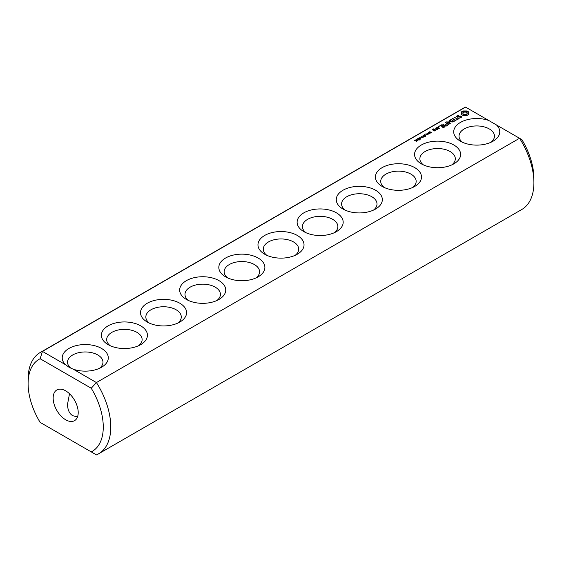 <?xml version="1.0" encoding="UTF-8"?>
<svg xmlns="http://www.w3.org/2000/svg" width="562" height="562" viewBox="0 0 562 562"><rect width="100%" height="100%" fill="white"/><g stroke="black" fill="none" stroke-linecap="round" stroke-linejoin="round"><path stroke-width="0.84" d="M40.211 352.507A58.462 33.755 -120 0 1 42.459 351.398L465.575 107.11A58.462 33.755 -120 0 0 463.327 108.227L40.211 352.507A58.462 33.755 -120 0 0 28.1 379.273L28.1 383.614A53.151 30.685 -120 0 0 40.134 422.385L91.234 451.89A53.151 30.685 -120 0 0 91.234 388.237L96.425 382.56L73.327 369.22A23.035 13.298 0 0 0 101.546 367.253A23.035 13.298 0 0 0 102.797 349.227A23.035 13.298 0 0 0 71.781 347.063A23.035 13.298 0 0 0 65.557 364.738L69.203 367.386L73.327 369.22M42.459 423.727L40.134 422.385M465.575 107.11L488.673 120.451A23.035 13.298 0 0 0 458.62 123.619A23.035 13.298 0 0 0 460.454 141.224A23.035 13.298 0 0 0 493.029 141.224A23.035 13.298 0 0 0 496.443 124.933L519.541 138.273L96.425 382.56A58.462 33.755 -120 0 1 98.673 453.773L521.789 209.493A58.462 33.755 -120 0 0 533.9 182.727A58.462 33.755 -120 0 0 519.541 138.273L521.866 139.615A53.151 30.685 -120 0 1 533.9 178.386L533.9 182.727M28.1 383.614A53.151 30.685 -120 0 1 40.134 358.739L42.459 351.398L65.557 364.738M108.122 344.647A23.035 13.298 0 0 0 140.69 344.647A23.035 13.298 0 0 0 140.69 325.841A23.035 13.298 0 0 0 108.122 325.841A23.035 13.298 0 0 0 108.122 344.647L108.122 344.647M147.265 322.047A23.035 13.298 0 0 0 179.84 322.047A23.035 13.298 0 0 0 179.84 303.241A23.035 13.298 0 0 0 147.265 303.241A23.035 13.298 0 0 0 147.265 322.047L147.265 322.047M186.415 299.441A23.035 13.298 0 0 0 218.99 299.441A23.035 13.298 0 0 0 218.99 280.635A23.035 13.298 0 0 0 186.415 280.635A23.035 13.298 0 0 0 186.415 299.441L186.415 299.441M225.566 276.841A23.035 13.298 0 0 0 258.141 276.841A23.035 13.298 0 0 0 258.134 258.035A23.035 13.298 0 0 0 225.566 258.035A23.035 13.298 0 0 0 225.566 276.841L225.566 276.841M264.716 254.242A23.035 13.298 0 0 0 297.284 254.242A23.035 13.298 0 0 0 297.284 235.436A23.035 13.298 0 0 0 264.716 235.436A23.035 13.298 0 0 0 264.716 254.242L264.716 254.242M414.658 140.514L415.346 139.931L416.702 140.711L416.393 141.146L414.658 140.514M416.856 140.015L416.07 139.65L416.913 139.109L416.505 139.819L417.243 139.72L417.383 140.268L418.304 139.966L417.51 140.437L416.856 140.015M416.351 140.352L416.386 139.994M417.159 140.05L417.257 140.43M417.411 138.926L418.1 138.343L419.456 139.123L419.14 139.559L417.411 138.926M420.067 138.828L418.838 138.112L419.048 137.76L420.896 138.35L420.067 138.828M418.838 138.112L419.048 137.76L419.048 138.364M420.713 137.739L421.374 137.36L420.713 137.739M422.167 137.809L422.547 137.381L421.156 136.58L422.757 137.261L423.502 137.044L422.167 137.809M423.565 137.009L424.177 136.44L422.856 136.468L423.544 136.074L422.996 135.519L424.57 136.425L423.565 137.009M424.127 135.681L423.608 135.294L424.64 134.676L423.966 135.442L425.848 135.575L424.886 136.152L425.49 135.428L424.127 135.681M423.874 135.266L423.966 135.66M425.567 135.885L425.49 135.428M425.61 134.915L426.27 134.536L425.61 134.915M427.429 134.775L425.848 133.868L428.265 134.1L427.05 133.173L428.623 134.079L426.333 133.918L427.429 134.775M428.701 133.749L428.216 133.37L428.736 132.878L428.356 132.421L429.93 133.327L428.701 133.749M429.494 132.59L428.968 132.196L430 131.578L429.326 132.344L430.668 132.091L431.209 132.484L430.253 133.054L430.85 132.337L429.494 132.59M429.242 132.168L429.326 132.562M430.928 132.787L430.85 132.337M435.866 130.307L434.925 129.541L433.625 130.082L432.881 129.653L434.138 129.309L433.808 128.895L432.311 129.548L434.37 130.953L435.866 130.307M437.552 129.33L435.641 128.227L436.407 128.895L435.824 129.843L437.552 129.33M439.21 126.914L438.444 126.724L439.21 126.541L439.21 126.914L439.21 126.541M436.358 128.031L437.903 128.916L439.4 128.269L437.861 127.167L436.365 127.813M443.067 127.911L444.964 126.598L441.908 124.827L439.632 125.93L441.711 125.157L442.87 125.825L441.535 126.815L443.249 126.043L444.394 126.703L442.687 127.693L443.067 127.911M446.172 126.12L442.73 124.139L445.778 126.113L446.158 125.895M447.155 125.551L449.052 124.237L445.617 122.474L446.952 123.464L445.624 124.455L447.331 123.682L448.483 124.343L446.776 125.333L447.155 125.551M449.474 121.778L452.937 121.989L449.895 120.233L449.509 120.451L451.855 121.806L448.912 121.448L449.53 123.162L446.783 121.799L449.839 123.788L450.288 123.633L449.474 121.778L450.036 123.78M455.923 120.493L452.853 118.505L450.569 119.825L452.663 118.835L453.815 119.502L452.48 120.493L454.201 119.72L455.346 120.38L453.625 121.596L455.915 120.275M458.704 118.442L457.756 118.989L454.51 117.339L457.37 119.214L456.421 119.98L459.091 118.659L458.704 118.442L458.704 118.884M461.669 116.622L460.671 116.046L457.749 116.854L457.222 116.552L457.44 116.074L458.936 115.245L456.955 115.927L456.618 116.643L457.63 117.226L460.552 116.425L461.072 116.72L460.854 117.198L459.358 118.034L461.332 117.367L461.669 116.622M469.003 114.304L468.511 113.271L469.003 112.231L466.797 110.953L463.2 110.953L460.988 112.231L461.479 113.271L460.988 114.304L463.2 115.582L466.797 115.582L469.003 114.304M303.859 231.635A23.035 13.298 0 0 0 336.434 231.635A23.035 13.298 0 0 0 336.434 212.829A23.035 13.298 0 0 0 303.866 212.829A23.035 13.298 0 0 0 303.859 231.635L303.859 231.635M343.01 209.036A23.035 13.298 0 0 0 375.585 209.036A23.035 13.298 0 0 0 375.585 190.23A23.035 13.298 0 0 0 343.01 190.23A23.035 13.298 0 0 0 343.01 209.036L343.01 209.036M382.16 186.429A23.035 13.298 0 0 0 414.735 186.429A23.035 13.298 0 0 0 414.735 167.624A23.035 13.298 0 0 0 382.16 167.624A23.035 13.298 0 0 0 382.16 186.429L382.16 186.429M421.31 163.83A23.035 13.298 0 0 0 453.878 163.83A23.035 13.298 0 0 0 453.878 145.024A23.035 13.298 0 0 0 421.31 145.024A23.035 13.298 0 0 0 421.31 163.83L421.31 163.83M73.327 441.549L65.557 437.067M488.673 120.451L496.443 124.933M490.9 142.312A17.717 10.228 0 0 0 494.462 136.166A17.717 10.228 0 0 0 476.745 125.937A17.717 10.228 0 0 0 459.028 136.166A17.717 10.228 0 0 0 462.582 142.312M40.134 358.739L91.234 388.237M99.418 368.335A17.717 10.228 0 0 0 102.972 362.188A17.717 10.228 0 0 0 85.255 351.96A17.717 10.228 0 0 0 67.538 362.188A17.717 10.228 0 0 0 71.163 368.384M91.234 451.89L96.425 454.89A58.462 33.755 -120 0 0 98.673 453.773M138.568 345.735A17.717 10.228 0 0 0 142.123 339.581A17.717 10.228 0 0 0 124.406 329.353A17.717 10.228 0 0 0 106.689 339.581A17.717 10.228 0 0 0 110.243 345.735M177.711 323.129A17.717 10.228 0 0 0 181.273 316.982A17.717 10.228 0 0 0 163.556 306.754A17.717 10.228 0 0 0 145.839 316.982A17.717 10.228 0 0 0 149.394 323.129M216.862 300.53A17.717 10.228 0 0 0 220.416 294.383A17.717 10.228 0 0 0 202.699 284.154A17.717 10.228 0 0 0 184.989 294.383A17.717 10.228 0 0 0 188.544 300.53M256.012 277.923A17.717 10.228 0 0 0 259.567 271.776A17.717 10.228 0 0 0 241.85 261.548A17.717 10.228 0 0 0 224.133 271.776A17.717 10.228 0 0 0 227.694 277.923M295.162 255.324A17.717 10.228 0 0 0 298.717 249.177A17.717 10.228 0 0 0 281 238.948A17.717 10.228 0 0 0 263.283 249.177A17.717 10.228 0 0 0 266.838 255.324M418.079 139.84L418.079 140.198M418.072 139.847L418.072 140.205M428.736 132.878L428.532 133.44L429.544 133.552M434.925 129.541L434.925 129.984M434.552 129.541L434.552 129.984M433.625 130.082L433.625 130.525M432.881 129.653L432.881 130.096M433.435 128.895L433.435 129.33M433.808 128.895L433.808 129.316M436.892 129.457L436.407 129.176M436.021 128.227L436.021 128.67M436.407 128.895L436.386 129.871M438.887 126.471L438.887 126.984M438.571 126.541L438.571 126.914M437.489 127.167L437.489 127.602M437.861 127.167L437.861 127.602M441.908 124.827L441.908 125.27M444.394 126.703L444.394 127.145M441.535 124.827L441.535 125.263M442.87 125.825L442.87 126.267M443.123 124.139L443.123 124.581M446.01 122.474L446.01 122.916M448.483 124.343L448.483 124.785M446.952 123.464L446.952 123.907M449.895 120.233L449.895 120.675M447.176 121.799L447.176 122.242M449.53 123.162L449.53 123.605M449.474 122.179L449.08 122.151M449.178 121.413L449.178 122.137M452.853 118.505L452.853 118.947M452.48 118.505L452.48 118.94M455.346 120.38L455.346 120.823M453.815 119.502L453.815 119.945M457.756 118.989L457.756 119.432M454.897 117.346L454.897 117.781M457.37 119.214L457.37 119.65M460.671 116.046L460.671 116.489M457.222 116.552L457.222 116.994M460.854 117.198L460.854 117.641M461.072 116.72L461.03 117.542M457.84 115.414L457.84 115.849M457.257 116.475L456.885 116.798M456.955 115.927L456.955 116.65M468.708 114.62L468.511 113.271M468.638 113.805L468.638 114.529M468.701 112.646L466.797 111.676L463.2 111.676L461.29 112.646M468.61 111.824L468.61 112.548M468.104 111.473L468.104 112.196M467.493 111.178L467.493 111.901M466.797 110.953L466.797 111.676M465.919 111.171L465.919 111.894M464.999 111.241L464.999 111.964M464.072 111.171L464.072 111.894M463.2 110.953L463.2 111.676M462.498 111.178L462.498 111.901M461.36 113.805L461.29 114.62M461.887 111.473L461.887 112.196M461.479 113.271L461.36 114.529M461.381 111.824L461.381 112.548M334.306 232.724A17.717 10.228 0 0 0 337.867 226.57A17.717 10.228 0 0 0 320.15 216.342A17.717 10.228 0 0 0 302.433 226.57A17.717 10.228 0 0 0 305.988 232.724M373.456 210.118A17.717 10.228 0 0 0 377.011 203.971A17.717 10.228 0 0 0 359.301 193.742A17.717 10.228 0 0 0 341.584 203.971A17.717 10.228 0 0 0 345.138 210.118M412.606 187.518A17.717 10.228 0 0 0 416.161 181.371A17.717 10.228 0 0 0 398.444 171.143A17.717 10.228 0 0 0 380.727 181.371A17.717 10.228 0 0 0 384.289 187.518M451.757 164.912A17.717 10.228 0 0 0 455.311 158.765A17.717 10.228 0 0 0 437.594 148.537A17.717 10.228 0 0 0 419.877 158.765A17.717 10.228 0 0 0 423.432 164.912M78.209 412.543A17.717 10.228 -120 0 0 70.475 394.714A17.717 10.228 -120 0 0 56.825 389.972A17.717 10.228 -120 0 0 56.825 410.429A17.717 10.228 -120 0 0 74.542 420.657A17.717 10.228 -120 0 0 78.209 412.543M77.612 416.611A17.717 10.228 0 0 0 76.741 416.863M466.53 114.88L464.177 115.154L462.983 114.465L462.983 112.8L464.177 112.105L465.814 112.105L467.008 112.8L467.008 114.465L466.53 114.88L466.53 114.156L465.814 114.43L465.814 115.154M77.521 416.885L72.73 415.711C69.351 413.632 67.616 409.803 67.538 404.24L69.505 393.744M419.097 137.978L420.636 138.484L419.435 137.788L419.126 138.421M420.636 138.73L420.615 138.35M429.544 133.349L428.736 133.089M435.297 130.201L434.567 130.623L434.004 130.3L434.742 129.878L435.297 130.637M434.004 130.3L434.004 130.742M438.824 128.164L438.093 128.586L436.934 127.918L437.672 127.497L438.824 128.6M436.934 127.918L436.934 128.361M465.814 114.43L464.999 114.522L464.999 115.245M464.999 114.522L464.177 114.43L464.177 115.154M464.177 114.43L463.46 114.156L463.46 114.88M463.46 114.156L462.983 113.742L462.983 114.465M462.983 113.742L462.828 113.271M467.17 113.271L467.008 114.465M467.008 113.742L466.53 114.156M416.147 139.474L416.147 139.84M423.699 135.119L423.699 135.519M429.059 132.021L429.059 132.428M428.497 133.335L428.497 133.686M416.47 141.659L416.47 140.943M417.152 140.809L417.152 140.086M419.224 140.071L419.224 139.348M425.575 136.278L425.575 135.554M423.867 136.032L423.867 135.309M430.935 133.18L430.935 132.456M429.235 132.934L429.235 132.21M419.09 138.744L419.09 138.02M420.643 139.165L420.643 138.442"/></g></svg>
